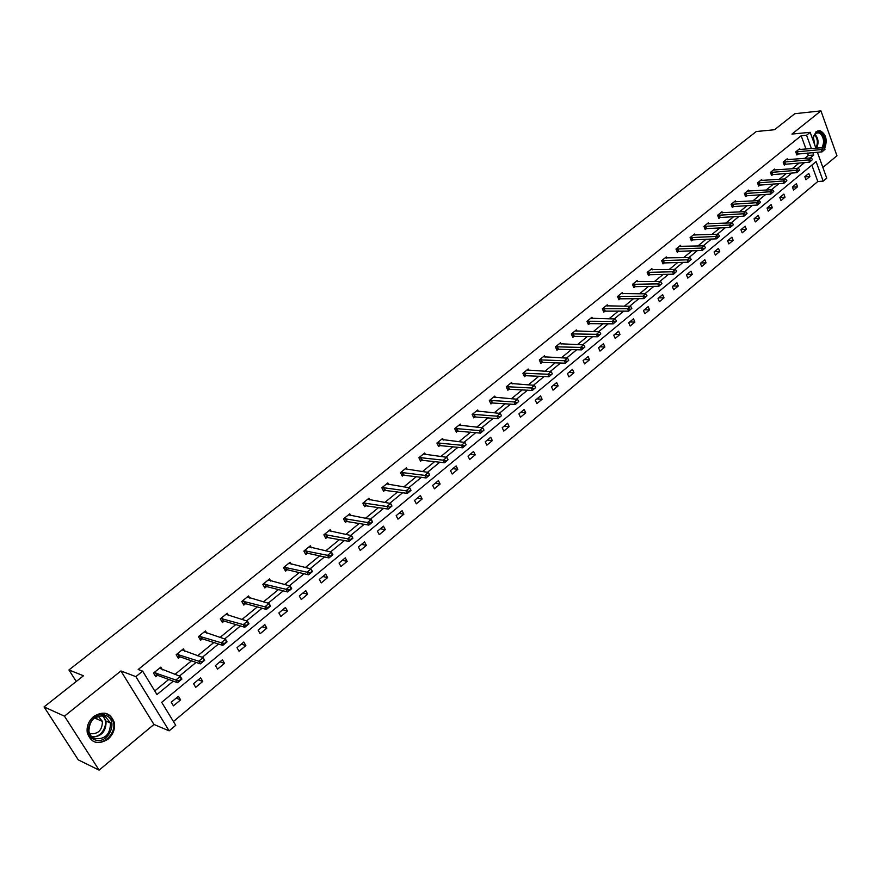 <?xml version="1.0" encoding="UTF-8"?>
<svg xmlns="http://www.w3.org/2000/svg" width="881" height="881" viewBox="0 0 881 881"><rect width="100%" height="100%" fill="white"/><g stroke="black" fill="none" stroke-linecap="round" stroke-linejoin="round"><path stroke-width="1.32" d="M93.683 716.473C103.495 710.615 110.356 712.586 114.244 722.387C115.323 728.851 113.253 734.446 108.055 739.17C98.011 745.227 91.084 743.124 87.274 732.838C86.437 726.462 88.574 720.999 93.683 716.473M812.623 139.077L816.026 131.709L819.98 130.63C826.125 134.066 827.666 140.057 824.605 148.614M822.876 167.478L836.95 155.761L820.949 110.874L791.953 134.066L810.179 132.315L815.938 148.261M44.05 706.914L64.445 716.154L99.101 770.126L78.277 759.874L44.05 706.914L83.475 675.771L68.938 669.945L756.261 131.544L774.553 129.716L794.816 113.704L820.949 110.874M817.37 152.237L826.741 178.171L823.195 181.145L816.114 161.608L161.697 702.322L175.737 725.305L169.13 730.845L135.861 676.641L142.656 671.157L156.95 694.558L173.282 681.145M173.447 721.55L817.81 181.508L823.195 181.145M99.101 770.126L153.955 724.457L169.13 730.845M68.938 669.945L76.24 681.487M184.889 651.444L183.358 648.868L176.178 654.693L178.369 658.349L180.153 656.896M228.564 615.621L227.21 613.275L220.294 618.891L222.397 622.515L224.159 621.083M270.72 581.097L269.509 578.949L262.835 584.367L264.851 587.957L266.591 586.548M311.411 547.806L310.332 545.813L303.89 551.043L305.828 554.612L307.546 553.213M350.737 515.682L349.757 513.821L343.524 518.876L345.407 522.411L347.092 521.034M388.741 484.649L387.849 482.898L381.836 487.788L383.631 491.301L385.305 489.935M425.501 454.662L424.675 453.01L418.86 457.735L420.6 461.215L422.241 459.871M461.06 425.655L460.311 424.091L454.673 428.662L456.358 432.119L457.977 430.787M495.496 397.584L494.792 396.109L489.34 400.536L490.959 403.95L492.567 402.639M528.842 370.416L528.193 369.007L522.907 373.291L524.47 376.683L526.056 375.383M561.153 344.086L560.547 342.742L555.437 346.894L556.946 350.253L558.51 348.975M592.484 318.57L591.922 317.281L586.955 321.312L588.42 324.637L589.962 323.382M622.867 293.836L622.338 292.591L617.526 296.501L618.936 299.804L620.466 298.56M652.358 269.828L651.863 268.639L647.194 272.427L648.559 275.698L650.068 274.476M680.98 246.537L680.517 245.381L675.98 249.059L677.302 252.307L678.788 251.096M708.787 223.906L708.346 222.794L703.941 226.373L705.218 229.589L706.694 228.388M735.8 201.925L735.382 200.846L731.098 204.326L732.342 207.52L733.796 206.33M762.054 180.572L761.658 179.526L757.495 182.907L758.695 186.067L760.138 184.889M787.581 159.802L787.218 158.789L783.165 162.071L784.321 165.21L785.753 164.042M154.748 690.946L168.756 679.46M174.923 674.417L191.507 660.827M197.674 655.772L213.841 642.524M219.997 637.481L235.778 624.563M241.912 619.53L257.307 606.921M263.43 601.899L278.44 589.598M284.563 584.588L299.21 572.584M305.322 567.584L319.605 555.878M325.706 550.878L339.648 539.458M345.737 534.47L359.349 523.325M365.417 518.347L378.698 507.467M384.755 502.5L397.727 491.873M403.773 486.929L416.427 476.555M422.462 471.61L434.818 461.49M440.83 456.556L452.9 446.667M458.902 441.755L470.685 432.097M476.676 427.197L488.184 417.77M494.153 412.881L505.397 403.663M511.343 398.796L522.334 389.798M528.27 384.931L538.996 376.143M544.91 371.286L555.393 362.708M561.296 357.873L571.538 349.482M577.418 344.658L587.429 336.465M593.298 331.652L603.067 323.646M608.925 318.856L618.473 311.026M624.31 306.247L633.648 298.593M639.463 293.836L648.581 286.358M654.385 281.601L663.305 274.299M669.086 269.564L677.797 262.428M683.557 257.704L692.081 250.722M697.829 246.019L706.155 239.191M711.881 234.5L720.019 227.827M725.735 223.157L733.686 216.638M739.379 211.969L747.165 205.592M752.837 200.945L760.435 194.723M766.096 190.087L773.529 183.997M779.167 179.372L786.436 173.414M792.052 168.822L799.166 162.996M804.76 158.404L808.34 155.474L807.459 153.063M806.027 149.109L801.159 135.74L138.196 669.494L142.656 671.157M800.091 149.627L799.728 148.636L795.73 151.873L796.876 154.99L798.296 153.845M774.906 170.11L774.52 169.086L770.423 172.412L771.602 175.561L773.033 174.394M749.015 191.177L748.619 190.109L744.39 193.534L745.612 196.716L747.055 195.538M722.387 212.839L721.957 211.748L717.619 215.272L718.874 218.466L720.339 217.277M694.988 235.139L694.536 234.005L690.065 237.628L691.365 240.865L692.84 239.654M666.774 258.1L666.289 256.922L661.686 260.655L663.03 263.915L664.538 262.692M637.723 281.744L637.216 280.521L632.47 284.376L633.857 287.658L635.377 286.424M607.791 306.114L607.251 304.848L602.362 308.813L603.793 312.127L605.335 310.872M576.945 331.234L576.361 329.912L571.317 333.998L572.804 337.346L574.357 336.079M545.119 357.146L544.502 355.77L539.304 359.988L540.835 363.357L542.41 362.08M512.302 383.896L511.63 382.442L506.267 386.803L507.852 390.206L509.449 388.906M478.416 411.504L477.689 409.984L472.15 414.488L473.802 417.913L475.41 416.603M443.429 440.037L442.636 438.43L436.921 443.077L438.628 446.546L440.258 445.213M407.275 469.529L406.416 467.833L400.503 472.634L402.276 476.125L403.927 474.782M369.899 500.034L368.963 498.228L362.84 503.194L364.679 506.718L366.364 505.353M331.245 531.606L330.21 529.679L323.878 534.822L325.794 538.368L327.49 536.992M291.248 564.303L290.102 562.232L283.539 567.562L285.521 571.141L287.25 569.732M249.83 598.199L248.552 595.952L241.757 601.47L243.817 605.082L245.568 603.661M206.925 633.362L205.482 630.906L198.434 636.622L200.582 640.267L202.355 638.824M162.467 669.868L160.827 667.159L153.503 673.095L155.739 676.762L157.534 675.298M801.159 135.74L806.567 135.233L810.179 132.315M153.955 724.457L120.928 670.959L64.445 716.154M120.928 670.959L135.861 676.641M810.157 157.963L813.736 155.034L812.855 152.611M811.423 148.647L806.567 135.233M179.46 676.068L196.1 662.413M202.267 657.336L218.488 644.022M224.644 638.956L240.458 625.962M246.614 620.907L262.042 608.242M268.176 603.188L283.23 590.832M289.353 585.799L304.033 573.74M310.156 568.708L324.472 556.946M330.584 551.935L344.559 540.449M350.649 535.45L364.282 524.239M370.361 519.25L383.675 508.315M389.743 503.326L402.727 492.655M408.784 487.689L421.47 477.271M427.505 472.304L439.883 462.14M445.907 457.195L457.999 447.262M464.001 442.328L475.806 432.626M481.797 427.703L493.327 418.233M499.307 413.332L510.562 404.082M516.519 399.181L527.521 390.151M533.468 385.272L544.205 376.44M550.129 371.573L560.624 362.961M566.527 358.104L576.78 349.68M582.671 344.845L592.693 336.619M598.562 331.785L608.353 323.756M614.2 318.944L623.77 311.081M629.607 306.291L638.945 298.615M644.771 293.836L653.9 286.325M659.704 281.557L668.624 274.233M674.417 269.476L683.138 262.318M688.909 257.571L697.433 250.578M703.181 245.854L711.507 239.004M717.244 234.302L725.382 227.606M731.098 222.915L739.06 216.374M744.753 211.693L752.539 205.306M758.211 200.637L765.82 194.393M771.481 189.745L778.914 183.633M784.553 178.997L791.832 173.028M797.448 168.414L804.562 162.567M817.81 181.508L811.853 165.132M171.233 702.234L178.425 696.265L180.605 699.866L173.425 705.835L171.233 702.234M193.556 683.722L200.615 677.852L202.762 681.442L195.703 687.312L193.556 683.722M215.471 665.54L222.408 659.781L224.501 663.36L217.574 669.12L215.471 665.54M236.989 647.689L243.806 642.04L245.865 645.597L239.059 651.257L236.989 647.689M258.122 630.157L264.818 624.607L266.833 628.153L260.159 633.714L258.122 630.157M278.892 612.934L285.466 607.483L287.448 611.018L280.885 616.469L278.892 612.934M299.298 596.008L305.762 590.655L307.7 594.168L301.247 599.543L299.298 596.008M319.34 579.39L325.695 574.115L327.6 577.628L321.257 582.892L319.34 579.39M339.042 563.047L345.286 557.86L347.158 561.351L340.925 566.538L339.042 563.047M358.413 546.98L364.547 541.892L366.375 545.372L360.252 550.46L358.413 546.98M377.453 531.188L383.477 526.188L385.283 529.646L379.259 534.657L377.453 531.188M396.164 515.66L402.099 510.738L403.872 514.185L397.948 519.118L396.164 515.66M414.577 500.397L420.413 495.551L422.142 498.987L416.317 503.833L414.577 500.397M432.681 485.376L438.419 480.619L440.126 484.032L434.399 488.801L432.681 485.376M450.488 470.608L456.138 465.917L457.812 469.331L452.173 474.022L450.488 470.608M468.009 456.072L473.56 451.468L475.211 454.86L469.661 459.475L468.009 456.072M485.244 441.777L490.717 437.24L492.325 440.621L486.874 445.158L485.244 441.777M502.214 427.703L507.588 423.243L509.174 426.613L503.8 431.073L502.214 427.703M518.898 413.861L524.195 409.467L525.759 412.826L520.473 417.22L518.898 413.861M535.329 400.238L540.549 395.91L542.079 399.247L536.87 403.575L535.329 400.238M551.506 386.814L556.638 382.563L558.147 385.878L553.026 390.14L551.506 386.814M567.43 373.61L572.485 369.414L573.96 372.729L568.917 376.925L567.43 373.61M583.112 360.604L588.09 356.475L589.543 359.767L584.577 363.897L583.112 360.604M598.551 347.797L603.452 343.733L604.884 347.015L599.994 351.079L598.551 347.797M613.76 335.176L618.583 331.179L619.993 334.45L615.18 338.447L613.76 335.176M628.737 322.754L633.494 318.812L634.882 322.072L630.135 326.014L628.737 322.754M643.493 310.519L648.185 306.632L649.539 309.87L644.87 313.757L643.493 310.519M658.041 298.461L662.655 294.628L663.988 297.855L659.384 301.687L658.041 298.461M672.357 286.578L676.905 282.801L678.227 286.017L673.69 289.794L672.357 286.578M686.475 274.872L690.957 271.15L692.257 274.354L687.775 278.077L686.475 274.872M700.384 263.331L704.811 259.664L706.077 262.846L701.672 266.514L700.384 263.331M714.106 251.955L718.456 248.343L719.711 251.514L715.361 255.127L714.106 251.955M727.618 240.744L731.913 237.187L733.146 240.348L728.862 243.905L727.618 240.744M740.943 229.699L745.172 226.186L746.394 229.324L742.165 232.837L740.943 229.699M754.081 218.796L758.255 215.338L759.444 218.466L755.281 221.935L754.081 218.796M767.032 208.048L771.15 204.645L772.329 207.762L768.221 211.176L767.032 208.048M779.806 197.454L783.87 194.095L785.026 197.19L780.973 200.56L779.806 197.454M792.404 187.003L796.413 183.689L797.547 186.783L793.561 190.098L792.404 187.003M804.838 176.696L808.78 173.425L809.903 176.508L805.961 179.779L804.838 176.696M808.34 155.474L813.736 155.034M804.893 176.85L809.903 176.508M792.448 187.102L797.547 186.783M779.828 197.498L785.026 197.19M767.054 208.037L772.329 207.762M754.18 218.708L759.444 218.466M741.13 229.534L746.394 229.324M727.893 240.524L733.146 240.348M714.458 251.658L719.711 251.514M700.847 262.956L706.077 262.846M687.026 274.42L692.257 274.354M673.007 286.05L678.227 286.017M658.779 297.844L663.988 297.855M644.341 309.815L649.539 309.87M629.695 321.972L634.882 322.072M614.817 334.306L619.993 334.45M599.719 346.828L604.884 347.015M584.4 359.536L589.543 359.767M568.829 372.443L573.96 372.729M553.026 385.559L558.147 385.878M536.981 398.862L542.079 399.247M520.682 412.385L525.759 412.826M504.119 426.129L509.174 426.613M487.292 440.082L492.325 440.621M470.201 454.255L475.211 454.86M452.823 468.67L457.812 469.331M435.159 483.317L440.126 484.032M417.22 498.206L422.142 498.987M398.961 513.337L403.872 514.185M380.416 528.732L385.283 529.646M361.54 544.381L366.375 545.372M342.346 560.305L347.158 561.351M322.831 576.493L327.6 577.628M302.965 592.968L307.7 594.168M282.757 609.729L287.448 611.018M262.197 626.787L266.833 628.153M241.262 644.143L245.865 645.597M219.953 661.818L224.501 663.36M198.258 679.813L202.762 681.442M176.156 698.137L180.605 699.866M825.001 149.285L822.105 151.84L796.578 154.164M823.801 150.266L822.105 151.84L821.279 149.561L795.752 151.928M798.582 149.561L823.68 147.59L821.279 149.561L823.669 149.891M824.858 148.9L823.68 147.59M812.458 159.604L809.551 162.181L784.024 164.373M811.247 160.606L809.551 162.181L808.714 159.89L783.187 162.115M786.061 159.714L811.148 157.886L808.714 159.89L811.104 160.221M812.326 159.23L811.148 157.886M799.75 170.077L796.809 172.665L771.282 174.724M798.516 171.09L796.809 172.665L795.961 170.363L770.435 172.456M773.375 170.011L798.428 168.337L795.961 170.363L798.373 170.705M799.607 169.692L798.428 168.337M812.711 139.33C814.264 132.568 817.238 130.641 821.61 133.549C824.88 137.733 825.387 142.425 823.096 147.634M821.896 147.744C824.396 142.887 824.043 138.361 820.85 134.176L818.515 132.866L816.72 132.976L814.694 134.353L813.229 136.896M813.317 136.643L814.804 145.112M824.065 148.008C826.334 142.094 825.662 136.896 822.05 132.403L817.92 130.707M105.896 715.493C119.497 720.515 107.713 745.711 94.498 739.666C80.667 734.699 92.769 709.194 105.896 715.493M94.498 738.575C104.949 739.688 110.279 734.512 110.499 723.026L105.048 716.198C94.807 714.898 89.422 719.964 88.904 731.384L90.853 735.8L94.498 738.575M98.088 716.022L102.427 721.418C102.229 730.393 98.044 734.446 89.862 733.543L89.477 733.366M93.65 741.472C103.418 746.031 116.468 733.179 113.473 722.123L110.543 716.396L105.775 713.346M96.888 718.973L96.855 716.495M786.854 180.693L783.903 183.303L758.376 185.208M785.599 181.728L783.903 183.303L783.033 180.99L757.517 182.94M760.501 180.462L785.533 178.931L783.033 180.99L785.456 181.343M786.711 180.308L785.533 178.931M773.771 191.463L770.798 194.084L745.282 195.857M772.505 192.51L770.798 194.084L769.928 191.761L744.401 193.567M747.451 191.056L772.461 189.679L769.928 191.761L772.362 192.124M773.628 191.078L772.461 189.679M760.501 202.388L757.506 205.031L732.001 206.65M759.224 203.445L757.506 205.031L756.625 202.696L731.109 204.348M734.214 201.793L759.191 200.582L756.625 202.696L759.07 203.059M760.358 202.002L759.191 200.582M747.044 213.477L744.027 216.131L718.533 217.596M745.733 214.546L744.027 216.131L743.124 213.797L717.619 215.283M720.79 212.695L745.733 211.649L743.124 213.797L745.59 214.16M746.89 213.081L745.733 211.649M733.377 224.721L730.349 227.397L704.866 228.697M732.056 225.811L730.349 227.397L729.424 225.051L703.941 226.384M707.168 223.741L732.078 222.871L729.424 225.051L731.902 225.426M733.234 224.336L732.078 222.871M719.524 236.141L716.462 238.828L691.001 239.962M718.18 237.242L716.462 238.828L715.526 236.471L690.065 237.639M693.358 234.963L718.213 234.258L715.526 236.471L718.026 236.846M719.37 235.745L718.213 234.258M705.45 247.726L702.377 250.435L676.927 251.393M704.095 248.849L702.377 250.435L701.419 248.068L675.991 249.059M679.339 246.339L704.15 245.821L701.419 248.068L703.93 248.453M705.296 247.33L704.15 245.821M691.178 259.477L688.072 262.219L662.655 262.99M689.79 260.622L688.072 262.219L687.103 259.829L661.708 260.644M665.111 257.88L689.878 257.549L687.103 259.829L689.625 260.225M691.012 259.08L689.878 257.549M676.685 271.414L673.558 274.167L648.163 274.762M675.275 272.57L673.558 274.167L672.577 271.777L647.227 272.394M650.674 269.597L675.386 269.465L672.577 271.777L675.11 272.174M676.52 271.018L675.386 269.465M661.961 283.528L658.823 286.303L633.461 286.71M660.541 284.706L658.823 286.303L657.821 283.902L632.514 284.332M636.016 281.491L660.673 281.557L657.821 283.902L660.376 284.31M661.796 283.131L660.673 281.557M647.028 295.84L643.857 298.626L618.528 298.835M645.575 297.029L643.857 298.626L642.844 296.214L617.592 296.445M621.149 293.56L645.74 293.836L642.844 296.214L645.41 296.622M646.852 295.432L645.74 293.836M631.853 308.328L628.66 311.136L603.375 311.147M630.378 309.539L628.66 311.136L627.624 308.713L602.439 308.746M606.051 305.817L630.576 306.291L627.624 308.713L630.212 309.132M631.677 307.921L630.576 306.291M616.447 321.014L613.231 323.845L587.979 323.646M614.949 322.248L613.231 323.845L612.174 321.411L587.054 321.235M590.711 318.261L615.169 318.955L612.174 321.411L614.773 321.84M616.271 320.607L615.169 318.955M600.798 333.899L597.56 336.762L572.353 336.344M599.278 335.154L597.56 336.762L596.481 334.306L571.428 333.91M575.15 330.893L599.52 331.818L596.481 334.306L599.102 334.747M600.622 333.492L599.52 331.818M584.896 346.993L581.636 349.867L556.484 349.239M583.354 348.259L581.636 349.867L580.546 347.411L555.559 346.795M559.336 343.722L583.629 344.878L580.546 347.411L583.178 347.852M584.72 346.585L583.629 344.878M568.741 360.296L565.459 363.192L540.361 362.333M567.177 361.584L565.459 363.192L564.347 360.725L539.447 359.877M543.28 356.761L567.485 358.149L564.347 360.725L566.99 361.177M568.564 359.877L567.485 358.149M552.332 373.808L549.017 376.727L523.986 375.625M550.746 375.119L549.017 376.727L547.894 374.249L523.072 373.159M526.97 369.998L551.077 371.628L547.894 374.249L550.559 374.7M552.145 373.39L551.077 371.628M535.659 387.541L532.322 390.481L507.357 389.138M534.04 388.873L532.322 390.481L531.177 387.992L506.443 386.66M510.396 383.444L534.415 385.327L531.177 387.992L533.853 388.455M535.472 387.122L534.415 385.327M518.711 401.494L515.341 404.456L490.453 402.87M517.059 402.848L515.341 404.456L514.174 401.956L489.539 400.37M493.569 397.111L517.466 399.258L514.174 401.956L516.872 402.43M518.513 401.075L517.466 399.258M501.476 415.689L498.095 418.673L473.273 416.823M499.802 417.065L498.095 418.673L496.895 416.162L472.37 414.312M476.456 410.987L500.243 413.409L496.895 416.162L499.604 416.636M501.278 415.259L500.243 413.409M483.966 430.104L480.552 433.122L455.807 430.996M482.259 431.503L480.552 433.122L479.341 430.589L454.915 428.474M459.067 425.105L482.733 427.803L479.341 430.589L482.061 431.084M483.768 429.686L482.733 427.803M466.159 444.773L462.712 447.801L438.066 445.412M464.43 446.193L462.712 447.801L461.479 445.268L437.174 442.879M441.403 439.443L464.937 442.427L461.479 445.268L464.221 445.775M465.95 444.343L464.937 442.427M448.044 459.684L444.575 462.745L420.017 460.058M446.293 461.126L444.575 462.745L443.319 460.19L419.136 457.514M423.431 454.023L446.832 457.305L443.319 460.19L446.083 460.708M447.834 459.254L446.832 457.305M405.172 468.846L428.43 472.436L429.708 474.991L426.129 477.931L401.681 474.958M427.836 476.324L429.41 474.419L426.129 477.931L424.851 475.377L400.8 472.392M427.626 475.894L424.851 475.377L428.43 472.436L429.41 474.419M386.594 483.922L409.698 487.821L410.998 490.398L407.363 493.382L383.026 490.1M409.07 491.774L410.678 489.847L407.363 493.382L406.064 490.816L382.156 487.523M408.861 491.345L406.064 490.816L409.698 487.821L410.678 489.847M367.707 499.252L390.646 503.48L391.979 506.057L388.279 509.108L364.051 505.507M389.986 507.489L391.616 505.54L388.279 509.108L386.946 506.52L363.181 502.919M389.765 507.06L386.946 506.52L390.646 503.48L391.616 505.54M348.491 514.845L371.264 519.416L372.619 522.004L368.864 525.098L344.746 521.167M370.56 523.49L372.211 521.508L368.864 525.098L367.498 522.51L343.898 518.579M370.328 523.061L367.498 522.51L371.264 519.416L372.211 521.508M328.954 530.703L351.541 535.626L352.918 538.225L349.096 541.375L325.111 537.113M350.792 539.767L352.477 537.751L349.096 541.375L347.709 538.776L324.274 534.503M350.561 539.337L347.709 538.776L351.541 535.626L352.477 537.751M309.066 546.848L331.476 552.123L332.875 554.733L328.976 557.937L307.348 553.18L305.134 553.323M330.672 556.34L332.39 554.292L328.976 557.937L327.567 555.327L304.308 550.702M330.441 555.9L327.567 555.327L331.476 552.123L332.39 554.292M288.825 563.267L311.037 568.917L312.469 571.538L308.504 574.808L287.063 569.688L284.794 569.82M310.189 573.201L311.94 571.13L308.504 574.808L307.062 572.176L283.99 567.199M309.947 572.76L307.062 572.176L311.037 568.917L311.94 571.13M268.231 579.984L290.234 586.019L291.688 588.651L287.658 591.977L266.403 586.493L264.102 586.614M289.331 590.369L291.115 588.266L287.658 591.977L286.193 589.334L263.309 583.982M289.089 589.929L286.193 589.334L290.234 586.019L291.115 588.266M247.275 596.999L269.046 603.43L270.533 606.073L266.425 609.454L245.336 603.595L243.035 603.716M268.099 607.857L269.905 605.721L266.425 609.454L264.928 606.811L242.253 601.062M267.846 607.416L264.928 606.811L269.046 603.43L269.905 605.721M225.932 614.31L247.473 621.16L248.993 623.814L244.808 627.261L223.906 621.006L221.583 621.116M246.471 625.664L248.321 623.495L244.808 627.261L243.277 624.607L220.823 618.462M246.217 625.224L243.277 624.607L247.473 621.16L248.321 623.495M204.205 631.952L225.492 639.221L227.045 641.886L222.783 645.399L202.09 638.747L199.734 638.835M224.446 643.813L226.318 641.599L222.783 645.399L221.219 642.734L198.996 636.17M224.181 643.361L221.219 642.734L225.492 639.221L226.318 641.599M182.07 649.914L203.104 657.622L204.689 660.298L200.339 663.878L179.966 656.83L177.488 656.874M202.002 662.292L203.907 660.056L200.339 663.878L198.754 661.202L176.773 654.209M201.738 661.84L198.754 661.202L203.104 657.622L203.907 660.056M159.527 668.205L180.297 676.377L181.904 679.064L177.477 682.709L157.358 675.231L154.825 675.253M179.129 681.123L181.079 678.844L177.477 682.709L175.859 680.022L154.131 672.588M178.854 680.672L175.859 680.022L180.297 676.377L181.079 678.844M181.904 679.064L181.343 679.295M796.887 151.664L797.712 153.911M797.25 151.609L798.076 153.856M784.332 161.862L785.169 164.119M784.696 161.807L785.533 164.064M771.602 172.202L772.45 174.471M771.965 172.147L772.813 174.416M814.804 134.231L815.354 134.694C818.548 138.868 818.89 143.372 816.401 148.217M815.828 147.953C818.163 143.273 817.799 138.956 814.749 134.98L814.418 134.683M102.769 715.57L106.05 721.076C106.293 731.197 101.634 736.549 92.098 737.1M91.415 736.461C101.965 739.214 110.753 721.396 101.822 715.482M758.695 182.686L759.554 184.955M759.059 182.631L759.918 184.911M745.601 193.313L746.482 195.604M745.965 193.258L746.846 195.549M732.32 204.095L733.212 206.396M732.684 204.04L733.576 206.341M718.852 215.03L719.755 217.343M719.215 214.986L720.118 217.288M705.185 226.131L706.11 228.443M705.56 226.076L706.474 228.399M691.332 237.385L692.257 239.709M691.695 237.341L692.631 239.665M677.258 248.805L678.216 251.14M677.632 248.761L678.579 251.096M662.986 260.391L663.955 262.736M663.349 260.358L664.318 262.703M648.504 272.152L649.484 274.509M648.868 272.119L649.848 274.476M633.802 284.1L634.794 286.468M634.166 284.056L635.168 286.424M618.869 296.214L619.894 298.593M619.244 296.181L620.257 298.56M603.727 308.515L604.751 310.905M604.091 308.482L605.115 310.872M588.332 321.014L589.389 323.404M588.706 320.981L589.752 323.382M572.716 333.701L573.784 336.101M573.079 333.668L574.148 336.079M556.847 346.574L557.937 348.997M557.21 346.552L558.301 348.975M540.736 359.668L541.837 362.091M541.099 359.635L542.2 362.069M524.36 372.96L525.483 375.394M524.724 372.938L525.847 375.372M507.731 386.462L508.877 388.917M508.095 386.44L509.24 388.895M490.838 400.183L491.994 402.639M491.202 400.161L492.358 402.628M473.659 414.125L474.848 416.603M474.022 414.114L475.211 416.581M456.204 428.298L457.415 430.776M456.567 428.287L457.779 430.765M438.474 442.703L439.696 445.202M438.826 442.691L440.06 445.191M420.435 457.349L421.68 459.849M420.788 457.338L422.043 459.849M402.099 472.238L403.366 474.749M402.452 472.238L403.729 474.749M383.444 487.38L384.744 489.902M383.808 487.38L385.107 489.902M364.481 502.776L365.802 505.32M364.844 502.787L366.166 505.32M345.198 518.446L346.541 520.99M345.55 518.446L346.894 521.001M325.574 534.382L326.939 536.936M325.926 534.393L327.291 536.947M305.597 550.592L306.995 553.158M305.949 550.603L307.348 553.18M285.279 567.089L286.71 569.666M285.631 567.111L287.063 569.688L285.631 567.111M264.597 583.883L266.051 586.471M264.95 583.905L266.403 586.493L264.928 583.905M243.541 600.974L245.028 603.584M243.894 601.007L245.381 603.606L243.85 600.996M222.111 618.385L223.62 620.995M222.453 618.418L223.972 621.028M200.284 636.104L201.826 638.725M200.626 636.137L202.167 638.769M178.05 654.154L179.625 656.785M178.403 654.198L179.966 656.83M155.408 672.544L157.016 675.187M155.75 672.588L157.358 675.231M114.244 722.387L113.451 722.046M816.467 133.064L818.515 132.866M102.427 721.418L94.465 717.905M102.592 715.548L106.05 721.076L110.499 723.026M222.397 618.396L223.906 621.006M200.549 636.126L202.09 638.747M178.303 654.176L179.878 656.808M155.64 672.555L157.236 675.198"/></g></svg>

